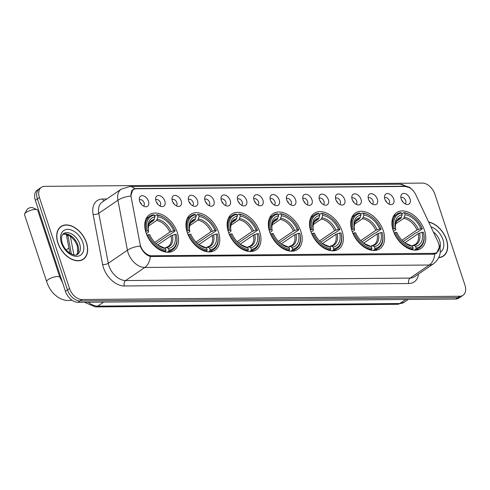 <?xml version="1.0" encoding="UTF-8"?>
<svg xmlns="http://www.w3.org/2000/svg" width="490" height="490" viewBox="0 0 490 490"><rect width="100%" height="100%" fill="white"/><g stroke="black" fill="none" stroke-linecap="round" stroke-linejoin="round"><path stroke-width="0.73" d="M259.7 231.807A21.67 14.186 55.7 0 0 231.837 214.05A21.67 14.186 55.7 0 0 228.42 232.082A21.67 14.186 55.7 0 0 256.282 249.839A21.67 14.186 55.7 0 0 259.7 231.807M383.284 230.741A21.67 14.186 55.7 0 0 355.422 212.985A21.67 14.186 55.7 0 0 352.004 231.011A21.67 14.186 55.7 0 0 379.866 248.767A21.67 14.186 55.7 0 0 383.284 230.741M342.087 231.096A21.67 14.186 55.7 0 0 314.231 213.34A21.67 14.186 55.7 0 0 310.813 231.366A21.67 14.186 55.7 0 0 338.67 249.122A21.67 14.186 55.7 0 0 342.087 231.096M300.897 231.452A21.67 14.186 55.7 0 0 273.034 213.695A21.67 14.186 55.7 0 0 269.616 231.721A21.67 14.186 55.7 0 0 297.479 249.484A21.67 14.186 55.7 0 0 300.897 231.452M218.509 232.168A21.67 14.186 55.7 0 0 190.647 214.406A21.67 14.186 55.7 0 0 187.229 232.438A21.67 14.186 55.7 0 0 215.092 250.194A21.67 14.186 55.7 0 0 218.509 232.168M177.313 232.523A21.67 14.186 55.7 0 0 149.45 214.761A21.67 14.186 55.7 0 0 146.032 232.793A21.67 14.186 55.7 0 0 173.895 250.549A21.67 14.186 55.7 0 0 177.313 232.523M424.481 230.386A21.67 14.186 55.7 0 0 396.618 212.629A21.67 14.186 55.7 0 0 393.201 230.655A21.67 14.186 55.7 0 0 421.063 248.412A21.67 14.186 55.7 0 0 424.481 230.386M384.846 199.13A6.131 4.018 -124.3 0 1 384.595 195.939A6.131 4.018 -124.3 0 1 388.852 193.789A6.131 4.018 -124.3 0 1 393.697 199.05A6.131 4.018 -124.3 0 1 390.505 204.593A6.131 4.018 -124.3 0 1 384.846 199.13M388.686 203.938A3.681 2.407 55.7 0 0 388.797 203.871A3.681 2.407 55.7 0 0 389.372 200.808A3.681 2.407 55.7 0 0 384.644 197.795A3.681 2.407 55.7 0 0 384.546 197.868M368.498 199.271A6.131 4.018 -124.3 0 1 368.247 196.08A6.131 4.018 -124.3 0 1 372.504 193.93A6.131 4.018 -124.3 0 1 377.349 199.191A6.131 4.018 -124.3 0 1 374.152 204.734A6.131 4.018 -124.3 0 1 368.498 199.271M372.339 204.079A3.681 2.407 55.7 0 0 372.449 204.012A3.681 2.407 55.7 0 0 373.025 200.949A3.681 2.407 55.7 0 0 368.296 197.936A3.681 2.407 55.7 0 0 368.198 198.009M352.151 199.412A6.131 4.018 -124.3 0 1 351.9 196.221A6.131 4.018 -124.3 0 1 356.157 194.071A6.131 4.018 -124.3 0 1 361.001 199.332A6.131 4.018 -124.3 0 1 357.804 204.875A6.131 4.018 -124.3 0 1 352.151 199.412M355.991 204.22A3.681 2.407 55.7 0 0 356.101 204.152A3.681 2.407 55.7 0 0 356.677 201.09A3.681 2.407 55.7 0 0 351.949 198.076A3.681 2.407 55.7 0 0 351.851 198.15M335.803 199.553A6.131 4.018 -124.3 0 1 335.546 196.368A6.131 4.018 -124.3 0 1 339.809 194.212A6.131 4.018 -124.3 0 1 344.654 199.473A6.131 4.018 -124.3 0 1 341.457 205.016A6.131 4.018 -124.3 0 1 335.803 199.553M339.644 204.361A3.681 2.407 55.7 0 0 339.754 204.293A3.681 2.407 55.7 0 0 340.329 201.237A3.681 2.407 55.7 0 0 335.601 198.217A3.681 2.407 55.7 0 0 335.503 198.291M319.455 199.693A6.131 4.018 -124.3 0 1 319.198 196.508A6.131 4.018 -124.3 0 1 323.461 194.352A6.131 4.018 -124.3 0 1 328.306 199.62A6.131 4.018 -124.3 0 1 325.109 205.157A6.131 4.018 -124.3 0 1 319.455 199.693M323.296 204.502A3.681 2.407 55.7 0 0 323.4 204.434A3.681 2.407 55.7 0 0 323.982 201.378A3.681 2.407 55.7 0 0 319.253 198.358A3.681 2.407 55.7 0 0 319.149 198.432M303.108 199.834A6.131 4.018 -124.3 0 1 302.851 196.649A6.131 4.018 -124.3 0 1 307.114 194.493A6.131 4.018 -124.3 0 1 311.959 199.761A6.131 4.018 -124.3 0 1 308.761 205.298A6.131 4.018 -124.3 0 1 303.108 199.834M306.948 204.642A3.681 2.407 55.7 0 0 307.052 204.581A3.681 2.407 55.7 0 0 307.634 201.519A3.681 2.407 55.7 0 0 302.906 198.499A3.681 2.407 55.7 0 0 302.802 198.579M286.754 199.975A6.131 4.018 -124.3 0 1 286.503 196.79A6.131 4.018 -124.3 0 1 290.766 194.634A6.131 4.018 -124.3 0 1 295.611 199.902A6.131 4.018 -124.3 0 1 292.414 205.439A6.131 4.018 -124.3 0 1 286.754 199.975M290.601 204.783A3.681 2.407 55.7 0 0 290.705 204.722A3.681 2.407 55.7 0 0 291.287 201.66A3.681 2.407 55.7 0 0 286.558 198.64A3.681 2.407 55.7 0 0 286.454 198.72M270.407 200.116A6.131 4.018 -124.3 0 1 270.155 196.931A6.131 4.018 -124.3 0 1 274.418 194.775A6.131 4.018 -124.3 0 1 279.263 200.043A6.131 4.018 -124.3 0 1 276.066 205.586A6.131 4.018 -124.3 0 1 270.407 200.116M274.253 204.924A3.681 2.407 55.7 0 0 274.357 204.863A3.681 2.407 55.7 0 0 274.939 201.8A3.681 2.407 55.7 0 0 270.211 198.787A3.681 2.407 55.7 0 0 270.106 198.86M254.059 200.257A6.131 4.018 -124.3 0 1 253.808 197.072A6.131 4.018 -124.3 0 1 258.071 194.916A6.131 4.018 -124.3 0 1 262.916 200.183A6.131 4.018 -124.3 0 1 259.718 205.727A6.131 4.018 -124.3 0 1 254.059 200.257M257.905 205.071A3.681 2.407 55.7 0 0 258.01 205.004A3.681 2.407 55.7 0 0 258.591 201.941A3.681 2.407 55.7 0 0 253.863 198.928A3.681 2.407 55.7 0 0 253.759 199.001M237.711 200.398A6.131 4.018 -124.3 0 1 237.46 197.213A6.131 4.018 -124.3 0 1 241.723 195.063A6.131 4.018 -124.3 0 1 246.568 200.324A6.131 4.018 -124.3 0 1 243.371 205.867A6.131 4.018 -124.3 0 1 237.711 200.398M241.558 205.212A3.681 2.407 55.7 0 0 241.662 205.145A3.681 2.407 55.7 0 0 242.244 202.082A3.681 2.407 55.7 0 0 237.515 199.069A3.681 2.407 55.7 0 0 237.411 199.142M221.364 200.545A6.131 4.018 -124.3 0 1 221.113 197.354A6.131 4.018 -124.3 0 1 225.376 195.204A6.131 4.018 -124.3 0 1 230.22 200.465A6.131 4.018 -124.3 0 1 227.023 206.008A6.131 4.018 -124.3 0 1 221.364 200.545M225.21 205.353A3.681 2.407 55.7 0 0 225.314 205.286A3.681 2.407 55.7 0 0 225.896 202.223A3.681 2.407 55.7 0 0 221.168 199.21A3.681 2.407 55.7 0 0 221.064 199.283M205.016 200.686A6.131 4.018 -124.3 0 1 204.765 197.495A6.131 4.018 -124.3 0 1 209.028 195.345A6.131 4.018 -124.3 0 1 213.873 200.606A6.131 4.018 -124.3 0 1 210.675 206.149A6.131 4.018 -124.3 0 1 205.016 200.686M208.863 205.494A3.681 2.407 55.7 0 0 208.967 205.426A3.681 2.407 55.7 0 0 209.549 202.364A3.681 2.407 55.7 0 0 204.814 199.35A3.681 2.407 55.7 0 0 204.716 199.424M188.668 200.827A6.131 4.018 -124.3 0 1 188.417 197.635A6.131 4.018 -124.3 0 1 192.674 195.486A6.131 4.018 -124.3 0 1 197.525 200.747A6.131 4.018 -124.3 0 1 194.328 206.29A6.131 4.018 -124.3 0 1 188.668 200.827M192.515 205.635A3.681 2.407 55.7 0 0 192.619 205.567A3.681 2.407 55.7 0 0 193.201 202.505A3.681 2.407 55.7 0 0 188.466 199.491A3.681 2.407 55.7 0 0 188.368 199.565M172.321 200.967A6.131 4.018 -124.3 0 1 172.07 197.776A6.131 4.018 -124.3 0 1 176.327 195.626A6.131 4.018 -124.3 0 1 181.178 200.888A6.131 4.018 -124.3 0 1 177.98 206.431A6.131 4.018 -124.3 0 1 172.321 200.967M176.167 205.775A3.681 2.407 55.7 0 0 176.271 205.708A3.681 2.407 55.7 0 0 176.853 202.646A3.681 2.407 55.7 0 0 172.119 199.632A3.681 2.407 55.7 0 0 172.021 199.706M155.973 201.108A6.131 4.018 -124.3 0 1 155.722 197.917A6.131 4.018 -124.3 0 1 159.979 195.767A6.131 4.018 -124.3 0 1 164.824 201.029A6.131 4.018 -124.3 0 1 161.633 206.572A6.131 4.018 -124.3 0 1 155.973 201.108M159.82 205.916A3.681 2.407 55.7 0 0 159.924 205.849A3.681 2.407 55.7 0 0 160.506 202.787A3.681 2.407 55.7 0 0 155.771 199.773A3.681 2.407 55.7 0 0 155.673 199.846M139.626 201.249A6.131 4.018 -124.3 0 1 139.374 198.064A6.131 4.018 -124.3 0 1 143.631 195.908A6.131 4.018 -124.3 0 1 148.476 201.169A6.131 4.018 -124.3 0 1 145.285 206.713A6.131 4.018 -124.3 0 1 139.626 201.249M143.472 206.057A3.681 2.407 55.7 0 0 143.576 205.99A3.681 2.407 55.7 0 0 144.158 202.934A3.681 2.407 55.7 0 0 139.423 199.914A3.681 2.407 55.7 0 0 139.325 199.987M401.194 198.989A6.131 4.018 -124.3 0 1 400.943 195.798A6.131 4.018 -124.3 0 1 405.199 193.648A6.131 4.018 -124.3 0 1 410.044 198.909A6.131 4.018 -124.3 0 1 406.853 204.453A6.131 4.018 -124.3 0 1 401.194 198.989M405.034 203.797A3.681 2.407 55.7 0 0 405.144 203.73A3.681 2.407 55.7 0 0 405.72 200.667A3.681 2.407 55.7 0 0 400.991 197.654A3.681 2.407 55.7 0 0 400.894 197.727M385.299 200.239A3.681 2.407 -124.3 0 1 386.757 202.37M368.952 200.379A3.681 2.407 -124.3 0 1 370.409 202.511M352.604 200.52A3.681 2.407 -124.3 0 1 354.062 202.652M336.256 200.661A3.681 2.407 -124.3 0 1 337.714 202.799M319.909 200.802A3.681 2.407 -124.3 0 1 321.366 202.94M303.561 200.943A3.681 2.407 -124.3 0 1 305.019 203.081M287.214 201.084A3.681 2.407 -124.3 0 1 288.671 203.221M270.866 201.225A3.681 2.407 -124.3 0 1 272.324 203.362M254.518 201.365A3.681 2.407 -124.3 0 1 255.976 203.503M238.171 201.506A3.681 2.407 -124.3 0 1 239.628 203.644M221.823 201.647A3.681 2.407 -124.3 0 1 223.281 203.785M205.475 201.788A3.681 2.407 -124.3 0 1 206.933 203.926M189.128 201.935A3.681 2.407 -124.3 0 1 190.586 204.067M172.78 202.076A3.681 2.407 -124.3 0 1 174.238 204.208M156.433 202.217A3.681 2.407 -124.3 0 1 157.89 204.348M140.085 202.358A3.681 2.407 -124.3 0 1 141.543 204.489M401.647 200.098A3.681 2.407 -124.3 0 1 403.105 202.229M437.876 241.546A11.037 7.228 -124.3 0 1 438.568 243.279A11.037 7.228 -124.3 0 1 436.829 252.466A11.037 7.228 -124.3 0 1 433.901 253.336L151.802 255.774A11.037 7.228 -124.3 0 1 140.079 244.124L131.155 197.096A11.037 7.228 -124.3 0 1 133.347 189.648A11.037 7.228 -124.3 0 1 136.269 188.779L405.157 186.451A11.037 7.228 -124.3 0 1 415.734 194.64L437.876 241.546M69.892 253.232L66.665 236.223A12.262 8.03 -124.3 0 1 66.444 234.367M438.758 257.66A19.827 12.985 55.7 0 0 443.37 256.123A19.827 12.985 55.7 0 0 446.5 239.622A19.827 12.985 55.7 0 0 428.664 222.031M86.491 242.734A19.827 12.985 55.7 0 0 60.993 226.484A19.827 12.985 55.7 0 0 57.869 242.985A19.827 12.985 55.7 0 0 83.361 259.235A19.827 12.985 55.7 0 0 86.491 242.734M60.601 226.999A19.827 12.985 55.7 0 0 60.025 227.256M439.224 247.23L436.719 253.22L433.595 254.224L150.32 256.533C146.406 255.315 143.233 252.301 140.82 247.493L140.238 246.041A14.308 6.003 169.3 0 0 127.425 250.212L117.937 200.226A16.354 10.707 -124.3 0 1 121.183 189.189L102.049 202.266A16.354 10.707 55.7 0 0 98.796 213.297L108.284 263.283A16.354 10.707 55.7 0 0 108.952 265.856A16.354 10.707 55.7 0 0 125.648 280.543L410.112 278.087A16.354 10.707 55.7 0 0 414.448 276.795L433.583 263.724A16.354 10.707 -124.3 0 1 429.252 265.017A14.308 9.904 -90.5 0 0 434.789 254.071M41.362 187.321L37.283 190.108A12.262 8.03 55.7 0 0 35.347 200.318L65.433 291.293L67.473 289.896A12.262 8.03 55.7 0 0 79.999 300.915L457.709 297.644A12.262 8.03 55.7 0 0 460.961 296.683A12.262 8.03 55.7 0 1 457.709 297.644L79.999 300.915A12.262 8.03 55.7 0 1 67.473 289.896L37.387 198.922L67.473 289.896L69.519 288.5A12.262 8.03 55.7 0 0 82.038 299.519L459.749 296.254A12.262 8.03 55.7 0 0 463.001 295.286A12.262 8.03 55.7 0 0 464.937 285.082L434.851 194.107A12.262 8.03 55.7 0 0 422.325 183.089L44.615 186.353A12.262 8.03 55.7 0 0 41.362 187.321A12.262 8.03 55.7 0 0 39.427 197.525L69.519 288.5M39.323 188.717A12.262 8.03 55.7 0 0 37.387 198.922A12.262 8.03 55.7 0 1 39.323 188.717M418.527 274.008A20.439 13.383 -124.3 0 1 408.783 283.526L124.319 285.989A20.439 13.383 -124.3 0 1 103.451 267.626A20.439 13.383 -124.3 0 1 102.612 264.41L93.124 214.424A4.085 1.715 -10.7 0 0 98.796 213.297L117.937 200.226A14.308 6.003 169.3 0 1 130.695 196.061L132.986 189.324L135.748 188.558L404.324 186.237L409.052 187.468M82.289 259.859A19.827 12.985 55.7 0 0 82.743 259.412M442.299 256.742A19.827 12.985 55.7 0 0 442.746 256.301M65.433 291.293A12.262 8.03 55.7 0 0 77.953 302.305L455.669 299.041A12.262 8.03 55.7 0 0 458.916 298.073L463.001 295.286M438.85 257.464A19.625 12.85 55.7 0 0 443.254 255.952A19.625 12.85 55.7 0 0 446.347 239.622A19.625 12.85 55.7 0 0 428.756 222.221M58.016 242.985A19.625 12.85 55.7 0 0 83.245 259.063A19.625 12.85 55.7 0 0 86.344 242.74A19.625 12.85 55.7 0 0 61.109 226.656A19.625 12.85 55.7 0 0 58.016 242.985M392.809 229.381L394.26 228.793A19.459 12.74 55.7 0 1 401.573 213.028L402.137 214.736A17.579 11.509 55.7 0 0 395.626 228.781L395.816 229.559L395.35 230.171L393.476 231.452M396.533 221.309L400.82 218.381L402.137 214.736M401.867 213.903L403.766 212.605L404.526 213.003A19.459 12.74 55.7 0 1 412.47 216.262A19.459 12.74 55.7 0 1 422.196 228.548L420.83 228.561A17.579 11.509 55.7 0 0 405.089 214.712L403.772 218.356L395.595 223.942M401.947 240.259L416.984 229.982L420.83 228.561M422.196 228.548L422.276 228.891L416.819 232.621L415.79 232.909L403.209 241.503M394.377 232.842A20.28 13.279 55.7 0 0 412.886 249.128L413.156 248.038A19.459 12.74 55.7 0 1 395.479 232.487L394.101 233.032M411.998 249.735L412.886 249.128M401.573 213.028L400.82 212.629A20.28 13.279 55.7 0 0 396.888 214.124A20.28 13.279 55.7 0 0 393.158 229.142M412.47 216.262L412.108 216.017A20.28 13.279 55.7 0 0 403.766 212.605M395.479 232.487L396.845 232.474A17.579 11.509 55.7 0 0 405.561 243.395A17.579 11.509 55.7 0 0 412.586 246.329L413.156 248.038M395.626 228.781L394.26 228.793M405.089 214.712L404.526 213.003M412.586 246.329L404.746 242.826M401.543 217.217A15.723 10.296 55.7 0 0 395.816 229.559L395.816 229.559C395.222 228.187 395.295 225.798 396.024 222.38L398.248 219.434A15.129 9.904 55.7 0 1 400.82 218.381M423.44 232.321A19.459 12.74 55.7 0 1 416.102 248.014L415.839 249.104A20.28 13.279 55.7 0 0 419.765 247.615A20.28 13.279 55.7 0 0 423.538 232.75L423.44 232.321A19.459 12.74 55.7 0 0 423.421 232.248L422.055 232.26L418.209 233.681L404.801 242.838M415.839 249.104L414.393 250.096M416.102 248.014L415.538 246.299A17.579 11.509 55.7 0 0 422.055 232.26M411.961 245.998L413.823 245.398L415.538 246.299M412.739 245.472L415.312 244.418A15.129 9.904 55.7 0 0 418.209 233.681M351.618 229.737L353.063 229.149A19.459 12.74 55.7 0 1 360.377 213.383L360.946 215.092A17.579 11.509 55.7 0 0 354.429 229.136L354.619 229.914L354.154 230.527L352.279 231.807M355.342 221.664L359.623 218.736L360.946 215.092M360.671 214.265L362.576 212.96L363.329 213.358A19.459 12.74 55.7 0 1 371.273 216.623A19.459 12.74 55.7 0 1 381 228.904L379.634 228.916A17.579 11.509 55.7 0 0 363.899 215.067L362.576 218.712L354.399 224.298M360.75 240.614L375.793 230.337L379.634 228.916M381 228.904L381.085 229.246L375.622 232.977L374.593 233.264L362.012 241.858M353.186 233.197A20.28 13.279 55.7 0 0 371.696 249.484L371.959 248.393A19.459 12.74 55.7 0 1 354.288 232.848L352.904 233.387M370.808 250.09L371.696 249.484M360.377 213.383L359.623 212.985A20.28 13.279 55.7 0 0 355.697 214.479A20.28 13.279 55.7 0 0 351.961 229.504M371.273 216.623L370.918 216.372A20.28 13.279 55.7 0 0 362.576 212.96M354.288 232.848L355.654 232.836A17.579 11.509 55.7 0 0 364.364 243.751A17.579 11.509 55.7 0 0 371.396 246.684L371.959 248.393M354.429 229.136L353.063 229.149M363.899 215.067L363.329 213.358M371.396 246.684L363.555 243.187M360.346 217.572A15.723 10.296 55.7 0 0 354.619 229.914L354.625 229.92C354.031 228.548 354.099 226.153 354.834 222.742L357.051 219.79A15.129 9.904 55.7 0 1 359.623 218.736M382.243 232.677A19.459 12.74 55.7 0 1 374.911 248.369L374.648 249.459A20.28 13.279 55.7 0 0 378.574 247.971A20.28 13.279 55.7 0 0 382.347 233.105L382.243 232.677A19.459 12.74 55.7 0 0 382.224 232.603L380.859 232.615L377.012 234.036L363.605 243.199M374.648 249.459L373.196 250.451M374.911 248.369L374.342 246.66A17.579 11.509 55.7 0 0 380.859 232.615M370.771 246.354L372.627 245.76L374.342 246.66M371.543 245.827L374.115 244.773A15.129 9.904 55.7 0 0 377.012 234.036M310.421 230.092L311.873 229.504A19.459 12.74 55.7 0 1 319.186 213.738L319.75 215.453A17.579 11.509 55.7 0 0 313.239 229.492L313.429 230.269L312.963 230.882L311.089 232.162M314.145 222.019L318.433 219.091L319.75 215.453M319.474 214.62L321.379 213.315L322.138 213.714A19.459 12.74 55.7 0 1 330.082 216.978A19.459 12.74 55.7 0 1 339.809 229.259L338.443 229.271A17.579 11.509 55.7 0 0 322.702 215.422L321.385 219.067L313.208 224.653M319.56 240.97L334.596 230.698L338.443 229.271M339.809 229.259L339.889 229.608L334.431 233.338L333.396 233.62L320.815 242.213M311.989 233.552A20.28 13.279 55.7 0 0 330.499 249.845L330.762 248.749A19.459 12.74 55.7 0 1 313.092 233.203L311.714 233.742M329.611 250.451L330.499 249.845M319.186 213.738L318.427 213.346A20.28 13.279 55.7 0 0 314.5 214.834A20.28 13.279 55.7 0 0 310.764 229.859M330.082 216.978L329.721 216.727A20.28 13.279 55.7 0 0 321.379 213.315M313.092 233.203L314.457 233.191A17.579 11.509 55.7 0 0 323.173 244.106A17.579 11.509 55.7 0 0 330.199 247.04L330.762 248.749M313.239 229.492L311.873 229.504M322.702 215.422L322.138 213.714M330.199 247.04L322.359 243.542M319.155 217.934A15.723 10.296 55.7 0 0 313.429 230.269L313.429 230.275C312.834 228.904 312.908 226.509 313.637 223.097L315.86 220.145A15.129 9.904 55.7 0 1 318.433 219.091M341.046 233.038A19.459 12.74 55.7 0 1 333.715 248.724L333.451 249.814A20.28 13.279 55.7 0 0 337.377 248.326A20.28 13.279 55.7 0 0 341.15 233.461L341.046 233.038A19.459 12.74 55.7 0 0 341.028 232.958L339.662 232.971L335.822 234.392L322.414 243.555M333.451 249.814L332.006 250.807M333.715 248.724L333.151 247.015A17.579 11.509 55.7 0 0 339.662 232.971M329.574 246.715L331.43 246.115L333.151 247.015M330.352 246.182L332.924 245.129A15.129 9.904 55.7 0 0 335.822 234.392M269.231 230.447L270.676 229.859A19.459 12.74 55.7 0 1 277.989 214.093L278.559 215.808A17.579 11.509 55.7 0 0 272.042 229.847L272.232 230.625L271.766 231.237L269.892 232.517M272.954 222.374L277.236 219.453L278.559 215.808M278.283 214.975L280.188 213.677L280.942 214.069A19.459 12.74 55.7 0 1 288.886 217.333A19.459 12.74 55.7 0 1 298.612 229.62L297.246 229.632A17.579 11.509 55.7 0 0 281.505 215.784L280.188 219.422L272.011 225.008M278.363 241.325L293.406 231.053L297.246 229.632M298.612 229.62L298.698 229.963L293.234 233.693L292.205 233.975L279.625 242.568M270.792 233.914A20.28 13.279 55.7 0 0 289.308 250.2L289.572 249.104A19.459 12.74 55.7 0 1 271.901 233.559L270.517 234.104M288.42 250.807L289.308 250.2M277.989 214.093L277.236 213.701A20.28 13.279 55.7 0 0 273.31 215.19A20.28 13.279 55.7 0 0 269.574 230.214M288.886 217.333L288.53 217.082A20.28 13.279 55.7 0 0 280.188 213.677M271.901 233.559L273.267 233.546A17.579 11.509 55.7 0 0 281.977 244.467A17.579 11.509 55.7 0 0 289.002 247.395L289.572 249.104M272.042 229.847L270.676 229.859M281.505 215.784L280.942 214.069M289.002 247.395L281.168 243.898M277.959 218.289A15.723 10.296 55.7 0 0 272.232 230.625L272.232 230.631C271.644 229.259 271.711 226.864 272.44 223.452L274.663 220.506A15.129 9.904 55.7 0 1 277.236 219.453M299.856 233.393A19.459 12.74 55.7 0 1 292.524 249.079L292.254 250.176A20.28 13.279 55.7 0 0 296.18 248.681A20.28 13.279 55.7 0 0 299.96 233.816L299.856 233.393A19.459 12.74 55.7 0 0 299.837 233.314L298.471 233.326L294.625 234.753L281.217 243.91M292.254 250.176L290.809 251.162M292.524 249.079L291.954 247.37A17.579 11.509 55.7 0 0 298.471 233.326M288.383 247.07L290.239 246.47L291.954 247.37M289.155 246.537L291.728 245.484A15.129 9.904 55.7 0 0 294.625 234.753M228.034 230.802L229.479 230.214A19.459 12.74 55.7 0 1 236.799 214.449L237.362 216.164A17.579 11.509 55.7 0 0 230.845 230.202L231.041 230.98L230.57 231.592L228.695 232.873M231.758 222.736L236.045 219.808L237.362 216.164M237.087 215.331L238.991 214.032L239.745 214.424A19.459 12.74 55.7 0 1 247.689 217.689A19.459 12.74 55.7 0 1 257.421 229.975L256.056 229.988A17.579 11.509 55.7 0 0 240.314 216.139L238.991 219.783L230.821 225.363M237.166 241.68L252.209 231.409L256.056 229.988M257.421 229.975L257.501 230.318L252.044 234.049L251.009 234.33L238.428 242.924M229.602 234.269A20.28 13.279 55.7 0 0 248.112 250.555L248.375 249.465A19.459 12.74 55.7 0 1 230.704 233.914L229.326 234.459M247.223 251.162L248.112 250.555M236.799 214.449L236.039 214.057A20.28 13.279 55.7 0 0 232.113 215.545A20.28 13.279 55.7 0 0 228.377 230.57M247.689 217.689L247.334 217.438A20.28 13.279 55.7 0 0 238.991 214.032M230.704 233.914L232.07 233.902A17.579 11.509 55.7 0 0 240.78 244.822A17.579 11.509 55.7 0 0 247.811 247.75L248.375 249.465M230.845 230.202L229.479 230.214M240.314 216.139L239.745 214.424M247.811 247.75L239.971 244.253M236.762 218.644A15.723 10.296 55.7 0 0 231.041 230.98L231.041 230.986C230.447 229.614 230.514 227.219 231.249 223.808L233.473 220.861A15.129 9.904 55.7 0 1 236.045 219.808M258.659 233.748A19.459 12.74 55.7 0 1 251.327 249.435L251.064 250.531A20.28 13.279 55.7 0 0 254.99 249.036A20.28 13.279 55.7 0 0 258.763 234.171L258.659 233.748A19.459 12.74 55.7 0 0 258.64 233.675L257.275 233.687L253.434 235.108L240.02 244.265M251.064 250.531L249.612 251.517M251.327 249.435L250.757 247.726A17.579 11.509 55.7 0 0 257.275 233.687M247.187 247.425L249.043 246.825L250.757 247.726M247.958 246.899L250.537 245.839A15.129 9.904 55.7 0 0 253.434 235.108M186.837 231.164L188.289 230.57A19.459 12.74 55.7 0 1 195.602 214.81L196.172 216.519A17.579 11.509 55.7 0 0 189.655 230.557L189.844 231.341L189.379 231.954L187.505 233.234M190.561 223.091L194.849 220.163L196.172 216.519M195.896 215.686L197.795 214.387L198.554 214.779A19.459 12.74 55.7 0 1 206.498 218.044A19.459 12.74 55.7 0 1 216.225 230.331L214.859 230.343A17.579 11.509 55.7 0 0 199.118 216.494L197.801 220.139L189.624 225.719M195.976 242.036L211.012 231.764L214.859 230.343M216.225 230.331L216.304 230.674L210.847 234.404L209.818 234.686L197.237 243.279M188.405 234.624A20.28 13.279 55.7 0 0 206.915 250.911L207.184 249.82A19.459 12.74 55.7 0 1 189.507 234.269L188.129 234.814M206.027 251.517L206.915 250.911M195.602 214.81L194.849 214.412A20.28 13.279 55.7 0 0 190.916 215.906A20.28 13.279 55.7 0 0 187.186 230.925M206.498 218.044L206.137 217.793A20.28 13.279 55.7 0 0 197.795 214.387M189.507 234.269L190.873 234.257A17.579 11.509 55.7 0 0 199.589 245.178A17.579 11.509 55.7 0 0 206.615 248.105L207.184 249.82M189.655 230.557L188.289 230.57M199.118 216.494L198.554 214.779M206.615 248.105L198.775 244.608M195.571 218.999A15.723 10.296 55.7 0 0 189.844 231.341L189.844 231.341C189.25 229.969 189.324 227.581 190.053 224.163L192.276 221.217A15.129 9.904 55.7 0 1 194.849 220.163M217.468 234.104A19.459 12.74 55.7 0 1 210.13 249.796L209.867 250.886A20.28 13.279 55.7 0 0 213.793 249.392A20.28 13.279 55.7 0 0 217.566 234.526L217.468 234.104A19.459 12.74 55.7 0 0 217.45 234.03L216.084 234.042L212.237 235.463L198.83 244.62M209.867 250.886L208.422 251.872M210.13 249.796L209.567 248.081A17.579 11.509 55.7 0 0 216.084 234.042M205.99 247.781L207.852 247.181L209.567 248.081M206.768 247.254L209.34 246.201A15.129 9.904 55.7 0 0 212.237 235.463M24.635 213.836L27.213 209.297A2.86 0.87 -18.3 0 1 31.66 207.49A2.86 0.87 -18.3 0 1 32.365 207.595L37.142 209.696A6.952 2.113 161.7 0 0 35.439 209.444A6.952 2.113 161.7 0 0 24.635 213.836A6.952 2.113 161.7 0 0 24.5 214.589L46.685 281.67A6.952 2.113 -18.3 0 1 50.231 278.436A6.952 2.113 -18.3 0 1 57.624 276.525A6.952 2.113 -18.3 0 1 59.884 277.309L62.604 282.73M145.646 231.519L147.092 230.931A19.459 12.74 55.7 0 1 154.405 215.165L154.975 216.874A17.579 11.509 55.7 0 0 148.458 230.919L148.648 231.696L148.182 232.309L146.308 233.589M149.37 223.446L153.652 220.518L154.975 216.874M154.699 216.041L156.604 214.743L157.357 215.141A19.459 12.74 55.7 0 1 165.302 218.399A19.459 12.74 55.7 0 1 175.028 230.686L173.662 230.698A17.579 11.509 55.7 0 0 157.927 216.85L156.604 220.494L148.427 226.08M154.779 242.397L169.822 232.119L173.662 230.698M175.028 230.686L175.114 231.029L169.65 234.759L168.621 235.047L156.041 243.64M147.214 234.98A20.28 13.279 55.7 0 0 165.724 251.266L165.988 250.176A19.459 12.74 55.7 0 1 148.317 234.624L146.933 235.169M164.836 251.872L165.724 251.266M154.405 215.165L153.652 214.767A20.28 13.279 55.7 0 0 149.726 216.262A20.28 13.279 55.7 0 0 145.989 231.28M165.302 218.399L164.946 218.154A20.28 13.279 55.7 0 0 156.604 214.743M148.317 234.624L149.683 234.612A17.579 11.509 55.7 0 0 158.393 245.533A17.579 11.509 55.7 0 0 165.424 248.461L165.988 250.176M148.458 230.919L147.092 230.931M157.927 216.85L157.357 215.141M165.424 248.461L157.584 244.963M154.375 219.355A15.723 10.296 55.7 0 0 148.648 231.696L148.654 231.696C148.06 230.325 148.127 227.936 148.862 224.518L151.079 221.572A15.129 9.904 55.7 0 1 153.652 220.518M176.271 234.459A19.459 12.74 55.7 0 1 168.94 250.151L168.676 251.241A20.28 13.279 55.7 0 0 172.603 249.753A20.28 13.279 55.7 0 0 176.375 234.888L176.271 234.459A19.459 12.74 55.7 0 0 176.253 234.385L174.887 234.398L171.041 235.819L157.633 244.976M168.676 251.241L167.225 252.234M168.94 250.151L168.37 248.436A17.579 11.509 55.7 0 0 174.887 234.398M164.799 248.136L166.655 247.536L168.37 248.436M165.571 247.609L168.143 246.556A15.129 9.904 55.7 0 0 171.041 235.819M59.884 277.309L37.699 210.222A6.952 2.113 161.7 0 0 37.142 209.696M151.802 255.774L150.602 256.589M433.901 253.336L432.584 254.237M67.871 235.396L66.665 236.223M124.319 285.989A4.085 2.83 89.5 0 1 125.648 280.543L144.789 267.473A16.354 10.707 -124.3 0 1 128.092 252.785A16.354 10.707 -124.3 0 1 127.425 250.212L108.284 263.283A4.085 1.715 -10.7 0 1 102.612 264.41M150.32 256.533A14.308 9.904 89.5 0 1 144.789 267.473L429.252 265.017L410.112 278.087A4.085 2.83 89.5 0 0 408.783 283.526M134.879 188.613A14.308 9.904 -90.5 0 0 129.672 186.537L121.183 189.189M129.672 186.537L400.091 184.197A14.308 9.904 89.5 0 1 405.297 186.274M93.124 214.424A20.439 13.383 -124.3 0 1 102.606 199.02L106.851 198.983M82.038 299.519L77.953 302.305M459.749 296.254L455.669 299.041M39.427 197.525L35.347 200.318M103.947 200.961A4.085 2.83 89.5 0 1 102.606 199.02M135.748 188.558L135.301 188.864M404.324 186.237L403.993 186.463M88.329 302.22A16.354 10.707 55.7 0 0 97.706 306.134L399.877 303.518A16.354 10.707 55.7 0 0 404.207 302.232L397.5 304.296L95.329 306.911A8.177 5.66 89.5 0 0 97.706 306.134L103.629 302.085M405.8 299.47L399.877 303.518A8.177 5.66 89.5 0 1 397.5 304.296M70.364 236.303L73.88 254.843M439.977 247.867A12.464 8.159 55.7 0 0 439.646 240.713A12.464 8.159 55.7 0 0 433.332 231.917M440.204 252.313A14.914 9.763 55.7 0 0 442.948 239.653A14.914 9.763 55.7 0 0 430.894 226.766M76.777 254.653A12.464 8.159 55.7 0 0 77.855 245.049A12.464 8.159 55.7 0 0 62.867 234.287M79.643 243.83A12.464 8.159 55.7 0 0 63.62 233.614C61.434 234.9 60.962 238.103 62.212 243.23C66.15 254.139 76.575 256.76 77.677 254.194A12.464 8.159 55.7 0 0 79.643 243.83M61.415 242.954A14.914 9.763 55.7 0 0 76.642 256.35A14.914 9.763 55.7 0 0 82.945 242.764A14.914 9.763 55.7 0 0 67.718 229.369A14.914 9.763 55.7 0 0 61.415 242.954M416.984 229.982A15.129 9.904 55.7 0 0 403.772 218.356M405.144 243.101A15.723 10.296 55.7 0 0 410.871 245.429M418.325 229.363A15.723 10.296 55.7 0 0 404.495 217.193M413.823 245.398A15.723 10.296 55.7 0 0 419.544 233.062M375.793 230.337A15.129 9.904 55.7 0 0 362.576 218.712M363.948 243.457A15.723 10.296 55.7 0 0 369.674 245.784M377.129 229.718A15.723 10.296 55.7 0 0 363.298 217.548M372.627 245.76A15.723 10.296 55.7 0 0 378.354 233.418M334.596 230.698A15.129 9.904 55.7 0 0 321.385 219.067M322.757 243.812A15.723 10.296 55.7 0 0 328.484 246.139M335.938 230.073A15.723 10.296 55.7 0 0 322.102 217.903M331.43 246.115A15.723 10.296 55.7 0 0 337.157 233.773M293.406 231.053A15.129 9.904 55.7 0 0 280.188 219.422M281.56 244.167A15.723 10.296 55.7 0 0 287.287 246.495M294.741 230.435A15.723 10.296 55.7 0 0 280.911 218.264M290.239 246.47A15.723 10.296 55.7 0 0 295.966 234.128M252.209 231.409A15.129 9.904 55.7 0 0 238.991 219.783M240.37 244.522A15.723 10.296 55.7 0 0 246.096 246.85M253.544 230.79A15.723 10.296 55.7 0 0 239.714 218.62M249.043 246.825A15.723 10.296 55.7 0 0 254.769 234.483M211.012 231.764A15.129 9.904 55.7 0 0 197.801 220.139M199.173 244.878A15.723 10.296 55.7 0 0 204.9 247.205M212.354 231.145A15.723 10.296 55.7 0 0 198.524 218.975M207.852 247.181A15.723 10.296 55.7 0 0 213.573 234.845M169.822 232.119A15.129 9.904 55.7 0 0 156.604 220.494M157.976 245.233A15.723 10.296 55.7 0 0 163.703 247.566M171.157 231.501A15.723 10.296 55.7 0 0 157.327 219.33M166.655 247.536A15.723 10.296 55.7 0 0 172.382 235.2M133.347 189.648L131.59 190.849M436.829 252.466L434.342 254.163M433.583 263.724C439.591 258.843 441.539 252.84 439.42 245.717L438.648 243.781M400.091 184.197L409.677 187.327L413.205 190.788M404.207 302.232L408.274 299.451M71.411 254.059L67.761 234.826M84.427 302.25L95.329 306.911M441.717 256.999L443.254 255.952M76.697 254.684L77.806 252.411L77.298 245.802L74.817 240.884L71.209 236.946L68.3 235.065L65.348 234.147L62.812 234.349M81.714 260.117L83.245 259.063M59.572 227.703L61.109 226.656M393.274 216.592L396.888 214.124M416.151 250.084L419.765 247.615M352.077 216.948L355.697 214.479M374.954 250.439L378.574 247.971M310.887 217.309L314.5 214.834M333.757 250.794L337.377 248.326M269.69 217.664L273.31 215.19M292.567 251.156L296.18 248.681M228.493 218.019L232.113 215.545M251.37 251.511L254.99 249.036M187.303 218.375L190.916 215.906M210.179 251.866L213.793 249.392M72.024 300.217L68.87 300.511C64.87 300.511 61.146 299.365 57.691 297.062L54.384 294.392C50.936 290.999 48.369 286.76 46.685 281.67M146.106 218.73L149.726 216.262M168.983 252.221L172.603 249.753M68.912 248.081L66.126 249.986"/></g></svg>
